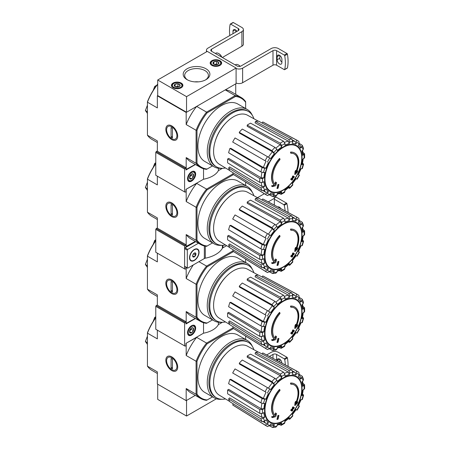 <?xml version="1.0" encoding="UTF-8"?>
<svg xmlns="http://www.w3.org/2000/svg" width="450" height="450" viewBox="0 0 450 450"><rect width="100%" height="100%" fill="white"/><g stroke="black" fill="none" stroke-linecap="round" stroke-linejoin="round"><path stroke-width="0.67" d="M157.348 373.483L151.987 370.389A40.455 23.355 -60 0 1 147.437 366.165L157.348 371.886L157.348 383.991L186.182 400.635L195.278 395.381L186.542 400.427L186.542 416.031L157.708 399.386L157.708 384.199M294.857 384.092L294.587 383.934A19.114 11.036 -60 0 0 290.526 383.057L290.796 383.209A19.114 11.036 -60 0 1 294.857 384.092A19.114 11.036 -60 0 1 296.083 403.819A68.901 43.093 175.5 0 0 297.81 401.979L297.534 401.827A68.901 43.093 175.5 0 1 296.46 402.998M290.796 383.209A69.649 40.213 60 0 1 290.993 384.244L290.723 384.086A69.649 40.213 60 0 0 290.526 383.057M294.407 385.009A18.096 10.446 -60 0 1 295.802 402.806M290.993 384.244A18.096 10.446 -60 0 1 294.542 385.088A18.096 10.446 -60 0 1 295.729 403.718A68.771 36.096 -124.2 0 0 295.881 401.501L295.605 401.349A68.265 55.564 112.2 0 1 294.992 402.637A68.962 36.197 55.8 0 1 294.75 405.349L295.02 405.506A68.704 42.969 -4.5 0 0 297.18 403.296A66.758 54.337 -67.8 0 0 297.81 401.979M295.881 401.501A68.265 55.564 112.2 0 1 295.262 402.789L294.992 402.637M295.262 402.789A68.962 36.197 55.8 0 1 295.02 405.506M275.799 413.094A68.771 43.014 64.5 0 1 275.265 415.53A18.096 10.446 -60 0 1 280.001 390.589A69.649 40.213 -120 0 0 279.804 389.559L279.534 389.402A19.114 11.036 -60 0 0 274.247 416.115A68.901 36.157 -175.8 0 1 271.457 416.886A66.758 4.275 32.6 0 1 272.166 417.426L272.436 417.583A68.704 36.056 4.2 0 0 275.782 416.61A68.962 43.138 -115.5 0 0 276.491 413.629A68.265 4.376 -147.4 0 0 275.799 413.094L275.529 412.942A68.771 43.014 64.5 0 1 275.017 415.282M274.247 416.115L274.517 416.272A19.114 11.036 -60 0 1 279.804 389.559M274.517 416.272A68.901 36.157 -175.8 0 1 271.727 417.037L271.457 416.886M271.727 417.037A66.758 4.275 32.6 0 1 272.436 417.583M278.899 415.463A68.889 39.774 180 0 1 278.072 415.817L277.802 415.665A69.238 39.977 60 0 1 276.975 419.349L277.245 419.507A67.736 39.105 0 0 0 278.077 419.152A69.39 40.061 -120 0 0 278.899 415.463L278.629 415.311A68.889 39.774 180 0 1 277.802 415.665M278.072 415.817A69.238 39.977 60 0 1 277.245 419.507M291.954 411.142A67.736 39.105 0 0 0 292.562 410.659A69.238 39.977 -120 0 0 292.928 409.207A68.242 39.403 0 0 0 294.114 408.229A68.889 39.774 -120 0 0 294.283 407.492A68.473 39.532 180 0 1 293.091 408.471A69.238 39.977 -120 0 0 293.389 406.974L293.119 406.817A68.889 39.774 180 0 1 292.506 407.301A69.39 40.061 60 0 1 292.213 408.791A68.473 39.532 180 0 1 290.959 409.731A69.649 40.213 60 0 1 290.796 410.473L291.066 410.625A68.242 39.403 0 0 0 292.32 409.686A69.39 40.061 60 0 1 291.954 411.142L291.684 410.985A69.39 40.061 60 0 0 291.943 409.973M293.389 406.974A68.889 39.774 180 0 1 292.776 407.452L292.506 407.301M292.776 407.452A69.39 40.061 60 0 1 292.483 408.949L292.213 408.791M292.483 408.949A68.473 39.532 180 0 1 291.229 409.888L290.959 409.731M291.229 409.888A69.649 40.213 60 0 1 291.066 410.625M294.283 407.492L294.013 407.334A68.473 39.532 180 0 1 293.186 408.021M298.733 405.675L298.209 405.371A27.551 15.908 -60 0 0 300.6 399.859L302.321 399.51L303.604 395.196L301.877 395.567L302.361 395.319L303.277 389.464M301.877 395.567A27.551 15.908 -60 0 0 302.715 390.206L304.622 388.688L304.622 384.756L303.03 383.451M304.622 384.756L302.715 386.359L303.277 385.526L302.546 381.262M302.715 386.359A27.551 15.908 -60 0 0 301.877 381.966L303.114 380.655L303.548 379.181L302.181 376.161L299.312 374.428M302.181 376.161L301.843 377.837L300.6 379.147L300.932 377.466L299.019 374.991M300.6 379.147A27.551 15.908 -60 0 0 298.209 376.397L299.16 374.749L298.901 372.403L297.304 371.368A31.359 18.101 -60 0 0 296.37 370.929L296.803 373.387L295.853 375.036L295.436 372.583L292.742 371.104M295.853 375.036A27.551 15.908 -60 0 0 292.269 374.338L292.787 372.611L291.921 370.063L258.559 352.114A30.133 17.398 -60 0 0 255.476 352.418L255.071 353.773L288.338 372.105L289.192 374.647L289.704 372.915L288.838 370.367A31.359 18.101 -60 0 1 291.921 370.063M289.192 374.647A27.551 15.908 -60 0 0 284.968 376.116L284.968 374.563L283.584 372.195L250.554 354.127A30.133 17.398 -60 0 0 247.219 356.051L247.219 357.272L280.26 375.677L281.638 378.039L281.638 376.487L280.249 374.119A31.359 18.101 -60 0 1 283.584 372.195M281.638 378.039A27.551 15.908 -60 0 0 277.414 381.442L276.902 380.306L274.995 378.36L242.297 360.022A30.133 17.398 -60 0 0 239.22 363.274L239.619 364.168L272.441 382.753L274.337 384.694L273.819 383.558L271.918 381.611A31.359 18.101 -60 0 1 274.995 378.36M274.337 384.694A27.551 15.908 -60 0 0 270.759 389.526L235.046 368.904A30.133 17.398 -60 0 0 232.689 372.988L265.106 391.702A31.359 18.101 -60 0 1 267.463 387.619M265.106 391.702L266.068 392.259A29.464 17.01 -60 0 0 263.379 398.447L266.006 399.116L264.769 399.24L262.131 398.565L229.899 379.418A30.133 17.398 -60 0 0 228.623 383.709L260.854 402.857A31.359 18.101 -60 0 1 262.131 398.565M260.854 402.857L263.492 403.532L264.735 403.414A27.551 15.908 -60 0 0 263.891 408.769L262.547 409.545L259.808 409.528L227.644 389.959A30.133 17.398 -60 0 0 227.644 393.806L259.808 413.376A31.359 18.101 -60 0 1 259.808 409.528M259.808 413.376L262.547 413.398L263.891 412.622A27.551 15.908 -60 0 0 264.735 417.009L263.492 418.32L260.854 418.843L228.623 398.925A30.133 17.398 -60 0 0 229.899 401.743L262.131 421.661A31.359 18.101 -60 0 1 260.854 418.843M262.131 421.661L264.769 421.138L266.006 419.827A27.551 15.908 -60 0 0 268.403 422.584L267.452 424.226L265.106 425.087L232.689 404.955A30.133 17.398 -60 0 0 233.544 405.551L265.95 425.672A31.359 18.101 -60 0 1 265.106 425.087M267.643 426.544L265.95 425.672A31.359 18.101 -60 0 0 267.463 426.448L269.809 425.588L270.759 423.945A27.551 15.908 -60 0 0 274.337 424.637L273.819 426.369L272.543 427.5L275.839 427.174L276.902 426.066L277.414 424.333A27.551 15.908 -60 0 0 281.638 422.865L281.199 425.317L279.281 424.592M281.199 425.317L284.608 423.349L284.968 420.941A27.551 15.908 -60 0 0 289.192 417.532L289.704 418.669C289.941 419.332 289.654 419.445 288.838 419.017M292.787 415.418A29.447 16.999 -60 0 1 289.704 418.669L289.738 419.214L292.826 415.952L292.269 414.281A27.551 15.908 -60 0 0 295.853 409.455L296.37 409.759M263.891 408.769L261.163 408.757L228.701 389.351L227.644 389.959M263.379 398.447L230.873 379.322L229.899 379.418M239.22 363.274L271.918 381.611M247.219 356.051L280.249 374.119M255.476 352.418L288.838 370.367M297.304 371.368L263.672 353.368A30.133 17.398 -60 0 0 262.727 352.924L262.097 354.015M262.727 352.924L296.37 370.929M301.843 399.735A29.447 16.999 -60 0 0 303.114 395.443C303.806 395.319 303.761 395.01 302.979 394.521M295.853 409.455L295.436 409.213M289.192 417.532L289.221 418.078L284.608 421.796M281.638 422.865L281.199 423.765L277.138 425.267M272.543 427.5L269.601 425.886M274.337 424.637L273.049 425.767L269.944 425.351M233.319 403.858L232.689 404.955M268.403 422.584L266.068 423.45A29.464 17.01 -60 0 1 264.206 421.571M263.441 421.858L266.068 423.45M264.735 417.009L262.102 417.538L229.596 397.896L228.623 398.925M212.518 396.872L206.572 400.303A40.455 23.355 -60 0 1 200.638 398.475A40.455 23.355 -60 0 1 196.093 394.256L196.093 361.238A40.455 23.355 -60 0 1 206.572 343.086L196.661 337.365L186.002 343.311M207.141 399.977A39.819 22.989 -60 0 1 196.993 394.116L196.993 361.378A39.819 22.989 -60 0 1 207.141 343.794L206.572 343.086L232.718 327.988M147.437 366.165L147.437 332.769A39.819 22.989 -60 0 1 155.773 317.565M171.765 370.547A8.381 4.837 -120 0 0 177.694 367.121A8.381 4.837 -120 0 0 171.765 356.856A8.381 4.837 -120 0 0 165.836 360.281A8.381 4.837 -120 0 0 171.765 370.547M196.993 361.378L196.093 361.238L186.182 355.517L186.182 343.412M155.773 317.818A40.455 23.355 -60 0 0 147.437 333.146L157.348 338.867L157.348 330.148M186.182 400.635L186.182 388.536A40.455 23.355 120 0 0 190.727 392.754L200.638 398.475M196.993 394.116L196.093 394.256L186.182 388.536M207.141 343.794L233.533 328.556M221.76 399.262A33.126 19.125 -60 0 1 214.104 397.789L204.756 392.389A33.126 19.125 -60 0 1 204.756 354.139A33.126 19.125 -60 0 1 237.881 335.014L247.236 340.408A33.126 19.125 -60 0 1 252.332 346.303M245.644 339.491L245.644 336.077M196.661 337.365A40.455 23.355 120 0 0 186.182 355.517M155.582 317.835L154.744 317.351L153.157 321.435M155.773 316.755L154.744 317.351M147.437 342.669L145.378 341.483L147.437 344.413M147.437 336.178L145.378 341.483M225.489 398.931A31.956 18.45 -60 0 1 216.422 397.772A31.956 18.45 -60 0 1 216.422 360.872A31.956 18.45 -60 0 1 248.377 342.422A31.956 18.45 -60 0 1 253.912 349.701M216.422 397.772L215.522 397.254A31.956 18.45 -60 0 1 215.522 360.354A31.956 18.45 -60 0 1 247.477 341.904L248.377 342.422M214.104 397.789A33.126 19.125 -60 0 1 214.104 359.539A33.126 19.125 -60 0 1 247.236 340.408M229.77 401.524L219.263 395.156A28.271 16.324 -60 0 1 213.643 384.126A28.271 16.324 -60 0 1 225.073 354.786A28.271 16.324 -60 0 1 247.528 346.196L258.3 352.108M216.399 398.79L186.542 416.031M266.648 354.96L271.187 352.333A5.096 2.942 180 0 1 278.392 352.333L286.976 357.289A0.636 0.366 -120 0 1 287.415 357.952A38.227 22.067 -120 0 1 288.056 366.418M279.827 362.014L279.832 362.014A3.375 1.952 -120 0 0 279.832 362.019L279.832 359.28M281.908 363.127A3.375 1.952 60 0 0 280.401 359.775A3.375 1.952 60 0 0 277.83 358.903A3.375 1.952 60 0 0 277.132 360.45L277.132 360.574M272.987 358.352L272.987 354.414A2.548 1.474 180 0 1 276.593 354.414L284.271 358.853A0.636 0.366 60 0 1 284.709 359.511A38.227 22.067 60 0 1 285.334 364.961M272.987 354.414L269.449 356.456M176.917 366.677A7.29 4.208 60 0 1 171.765 369.652A7.29 4.208 60 0 1 166.607 360.726A7.29 4.208 60 0 1 171.765 357.75A7.29 4.208 60 0 1 176.917 366.677M172.44 368.927L171.09 368.151L171.09 358.476L172.44 359.252L172.44 368.927M172.44 367.369L171.09 368.151M185.957 323.516L195.278 318.392M294.857 307.103L294.587 306.945A19.114 11.036 -60 0 0 290.526 306.067L290.796 306.225A19.114 11.036 -60 0 1 294.857 307.103A19.114 11.036 -60 0 1 296.083 326.835A68.901 43.093 175.5 0 0 297.81 324.996L297.534 324.838A68.901 43.093 175.5 0 1 296.46 326.008M290.796 306.225A69.649 40.213 60 0 1 290.993 307.254L290.723 307.103A69.649 40.213 60 0 0 290.526 306.067M294.407 308.025A18.096 10.446 -60 0 1 295.802 325.822M290.993 307.254A18.096 10.446 -60 0 1 294.542 308.098A18.096 10.446 -60 0 1 295.729 326.734A68.771 36.096 -124.2 0 0 295.881 324.517L295.605 324.36A68.265 55.564 112.2 0 1 294.992 325.648A68.962 36.197 55.8 0 1 294.75 328.359L295.02 328.517A68.704 42.969 -4.5 0 0 297.18 326.306A66.758 54.337 -67.8 0 0 297.81 324.996M295.881 324.517A68.265 55.564 112.2 0 1 295.262 325.806L294.992 325.648M295.262 325.806A68.962 36.197 55.8 0 1 295.02 328.517M275.799 336.111A68.771 43.014 64.5 0 1 275.265 338.546A18.096 10.446 -60 0 1 280.001 313.599A69.649 40.213 -120 0 0 279.804 312.57L279.534 312.412A19.114 11.036 -60 0 0 274.247 339.131A68.901 36.157 -175.8 0 1 271.457 339.896A66.758 4.275 32.6 0 1 272.166 340.442L272.436 340.594A68.704 36.056 4.2 0 0 275.782 339.626A68.962 43.138 -115.5 0 0 276.491 336.639A68.265 4.376 -147.4 0 0 275.799 336.111L275.529 335.953A68.771 43.014 64.5 0 1 275.017 338.293M274.247 339.131L274.517 339.289A19.114 11.036 -60 0 1 279.804 312.57M274.517 339.289A68.901 36.157 -175.8 0 1 271.727 340.054L271.457 339.896M271.727 340.054A66.758 4.275 32.6 0 1 272.436 340.594M278.899 338.479A68.889 39.774 180 0 1 278.072 338.833L277.802 338.676A69.238 39.977 60 0 1 276.975 342.36L277.245 342.517A67.736 39.105 0 0 0 278.077 342.169A69.39 40.061 -120 0 0 278.899 338.479L278.629 338.321A68.889 39.774 180 0 1 277.802 338.676M278.072 338.833A69.238 39.977 60 0 1 277.245 342.517M291.954 334.153A67.736 39.105 0 0 0 292.562 333.675A69.238 39.977 -120 0 0 292.928 332.218A68.242 39.403 0 0 0 294.114 331.239A68.889 39.774 -120 0 0 294.283 330.502A68.473 39.532 180 0 1 293.091 331.481A69.238 39.977 -120 0 0 293.389 329.991L293.119 329.833A68.889 39.774 180 0 1 292.506 330.311A69.39 40.061 60 0 1 292.213 331.808A68.473 39.532 180 0 1 290.959 332.747A69.649 40.213 60 0 1 290.796 333.484L291.066 333.641A68.242 39.403 0 0 0 292.32 332.702A69.39 40.061 60 0 1 291.954 334.153L291.684 334.001A69.39 40.061 60 0 0 291.943 332.989M293.389 329.991A68.889 39.774 180 0 1 292.776 330.469L292.506 330.311M292.776 330.469A69.39 40.061 60 0 1 292.483 331.965L292.213 331.808M292.483 331.965A68.473 39.532 180 0 1 291.229 332.904L290.959 332.747M291.229 332.904A69.649 40.213 60 0 1 291.066 333.641M294.283 330.502L294.013 330.351A68.473 39.532 180 0 1 293.186 331.031M298.733 328.686L298.209 328.387A27.551 15.908 -60 0 0 300.6 322.875L302.321 322.521L303.604 318.212L301.877 318.577L302.361 318.336L303.277 312.48M301.877 318.577A27.551 15.908 -60 0 0 302.715 313.223L304.622 311.704L304.622 307.766L303.03 306.467M304.622 307.766L302.715 309.369L303.277 308.543L302.546 304.273M302.715 309.369A27.551 15.908 -60 0 0 301.877 304.982L303.114 303.671L303.548 302.197L302.181 299.177L299.312 297.439M302.181 299.177L301.843 300.853L300.6 302.164L300.932 300.482L299.019 298.001M300.6 302.164A27.551 15.908 -60 0 0 298.209 299.407L299.16 297.765L298.901 295.414L297.304 294.384A31.359 18.101 -60 0 0 296.37 293.94L296.803 296.404L295.853 298.052L295.436 295.594L292.742 294.114M295.853 298.052A27.551 15.908 -60 0 0 292.269 297.354L292.787 295.622L291.921 293.079L258.559 275.124A30.133 17.398 -60 0 0 255.476 275.428L255.071 276.789L288.338 295.121L289.192 297.658L289.704 295.926L288.838 293.383A31.359 18.101 -60 0 1 291.921 293.079M289.192 297.658A27.551 15.908 -60 0 0 284.968 299.126L284.968 297.574L283.584 295.211L250.554 277.144A30.133 17.398 -60 0 0 247.219 279.067L247.219 280.282L280.26 298.693L281.638 301.05L281.638 299.498L280.249 297.135A31.359 18.101 -60 0 1 283.584 295.211M281.638 301.05A27.551 15.908 -60 0 0 277.414 304.459L276.902 303.322L274.995 301.376L242.297 283.039A30.133 17.398 -60 0 0 239.22 286.29L239.619 287.179L272.441 305.769L274.337 307.71L273.819 306.574L271.918 304.627A31.359 18.101 -60 0 1 274.995 301.376M274.337 307.71A27.551 15.908 -60 0 0 270.759 312.536L235.046 291.921A30.133 17.398 -60 0 0 232.689 295.999L265.106 314.719A31.359 18.101 -60 0 1 267.463 310.635M265.106 314.719L266.068 315.27A29.464 17.01 -60 0 0 263.379 321.463L266.006 322.132L264.769 322.256L262.131 321.581L229.899 302.428A30.133 17.398 -60 0 0 228.623 306.72L260.854 325.873A31.359 18.101 -60 0 1 262.131 321.581M260.854 325.873L263.492 326.548L264.735 326.424A27.551 15.908 -60 0 0 263.891 331.785L262.547 332.561L259.808 332.544L227.644 312.969A30.133 17.398 -60 0 0 227.644 316.822L259.808 336.392A31.359 18.101 -60 0 1 259.808 332.544M259.808 336.392L262.547 336.409L263.891 335.632A27.551 15.908 -60 0 0 264.735 340.026L263.492 341.336L260.854 341.854L228.623 321.941A30.133 17.398 -60 0 0 229.899 324.759L262.131 344.678A31.359 18.101 -60 0 1 260.854 341.854M262.131 344.678L264.769 344.154L266.006 342.844A27.551 15.908 -60 0 0 268.403 345.594L267.452 347.243L265.106 348.103L232.689 327.966A30.133 17.398 -60 0 0 233.544 328.562L265.95 348.688A31.359 18.101 -60 0 1 265.106 348.103M267.643 349.554L265.95 348.688A31.359 18.101 -60 0 0 267.463 349.459L269.809 348.604L270.759 346.956A27.551 15.908 -60 0 0 274.337 347.653L273.819 349.38L272.543 350.511L275.839 350.19L276.902 349.076L277.414 347.344A27.551 15.908 -60 0 0 281.638 345.881L281.199 348.328L279.281 347.603M281.199 348.328L284.608 346.365L284.968 343.952A27.551 15.908 -60 0 0 289.192 340.549L289.704 341.685C289.941 342.343 289.654 342.461 288.838 342.028M292.787 338.434A29.447 16.999 -60 0 1 289.704 341.685L289.738 342.225L292.826 338.963L292.269 337.298A27.551 15.908 -60 0 0 295.853 332.471L296.37 332.769M263.891 331.785L261.163 331.774L228.701 312.362L227.644 312.969M263.379 321.463L230.873 302.332L229.899 302.428M239.22 286.29L271.918 304.627M247.219 279.067L280.249 297.135M255.476 275.428L288.838 293.383M297.304 294.384L263.672 276.379A30.133 17.398 -60 0 0 262.727 275.934L262.097 277.031M262.727 275.934L296.37 293.94M301.843 322.751A29.447 16.999 -60 0 0 303.114 318.459C303.806 318.33 303.761 318.026 302.979 317.531M295.853 332.471L295.436 332.229M289.192 340.549L289.221 341.089L284.608 344.812M281.638 345.881L281.199 346.781L277.138 348.277M272.543 350.511L269.601 348.896M274.337 347.653L273.049 348.784L269.944 348.362M233.319 326.874L232.689 327.966M268.403 345.594L266.068 346.461A29.464 17.01 -60 0 1 264.206 344.588M263.441 344.869L266.068 346.461M264.735 340.026L262.102 340.554L229.596 320.912L228.623 321.941M212.518 319.888L206.572 323.319A40.455 23.355 -60 0 1 200.638 321.491A40.455 23.355 -60 0 1 196.093 317.267L196.093 284.248A40.455 23.355 -60 0 1 206.572 266.102L198.911 261.681M207.141 322.988A39.819 22.989 -60 0 1 196.993 317.126L196.993 284.389A39.819 22.989 -60 0 1 207.141 266.811L206.572 266.102L232.718 251.004M157.348 296.494L151.987 293.4A40.455 23.355 -60 0 1 147.437 289.181L147.437 255.78A39.819 22.989 -60 0 1 155.773 240.581M171.765 293.558A8.381 4.837 -120 0 0 177.694 290.137A8.381 4.837 -120 0 0 171.765 279.872A8.381 4.837 -120 0 0 165.836 283.292A8.381 4.837 -120 0 0 171.765 293.558M196.993 284.389L196.093 284.248L186.182 278.528L186.182 267.424M155.773 240.829A40.455 23.355 -60 0 0 147.437 256.162L157.348 261.883L157.348 253.164M147.437 289.181L157.348 294.902L157.348 305.179M186.182 323.646L186.182 311.546A40.455 23.355 120 0 0 190.727 315.771L200.638 321.491M196.993 317.126L196.093 317.267L186.182 311.546M207.141 266.811L233.533 251.572M221.76 322.273A33.126 19.125 -60 0 1 214.104 320.805L204.756 315.405A33.126 19.125 -60 0 1 204.756 277.149A33.126 19.125 -60 0 1 237.881 258.024L247.236 263.424A33.126 19.125 -60 0 1 252.332 269.319M245.644 262.507L245.644 259.088M193.32 264.904A40.455 23.355 120 0 0 186.182 278.528M155.582 240.846L154.744 240.362L153.157 244.446M155.773 239.771L154.744 240.362M147.437 265.686L145.378 264.493L147.437 267.424M147.437 259.189L145.378 264.493M225.489 321.947A31.956 18.45 -60 0 1 216.422 320.788A31.956 18.45 -60 0 1 216.422 283.888A31.956 18.45 -60 0 1 248.377 265.438A31.956 18.45 -60 0 1 253.912 272.717M216.422 320.788L215.522 320.265A31.956 18.45 -60 0 1 215.522 283.371A31.956 18.45 -60 0 1 247.477 264.921L248.377 265.438M214.104 320.805A33.126 19.125 -60 0 1 214.104 282.549A33.126 19.125 -60 0 1 247.236 263.424M229.77 324.54L219.263 318.167A28.271 16.324 -60 0 1 213.643 307.142A28.271 16.324 -60 0 1 225.073 277.802A28.271 16.324 -60 0 1 247.528 269.207L258.3 275.124M176.917 289.693A7.29 4.208 60 0 1 171.765 292.669A7.29 4.208 60 0 1 166.607 283.736A7.29 4.208 60 0 1 171.765 280.761A7.29 4.208 60 0 1 176.917 289.693M172.44 291.943L171.09 291.161L171.09 281.486L172.44 282.268L172.44 291.943M172.44 290.385L171.09 291.161M185.957 246.532L195.278 241.408M294.857 230.119L294.587 229.961A19.114 11.036 -60 0 0 290.526 229.084L290.796 229.241A19.114 11.036 -60 0 1 294.857 230.119A19.114 11.036 -60 0 1 296.083 249.851A68.901 43.093 175.5 0 0 297.81 248.012L297.534 247.854A68.901 43.093 175.5 0 1 296.46 249.024M290.796 229.241A69.649 40.213 60 0 1 290.993 230.271L290.723 230.113A69.649 40.213 60 0 0 290.526 229.084M294.407 231.036A18.096 10.446 -60 0 1 295.802 248.833M290.993 230.271A18.096 10.446 -60 0 1 294.542 231.114A18.096 10.446 -60 0 1 295.729 249.744A68.771 36.096 -124.2 0 0 295.881 247.528L295.605 247.376A68.265 55.564 112.2 0 1 294.992 248.664A68.962 36.197 55.8 0 1 294.75 251.376L295.02 251.533A68.704 42.969 -4.5 0 0 297.18 249.322A66.758 54.337 -67.8 0 0 297.81 248.012M295.881 247.528A68.265 55.564 112.2 0 1 295.262 248.822L294.992 248.664M295.262 248.822A68.962 36.197 55.8 0 1 295.02 251.533M275.799 259.121A68.771 43.014 64.5 0 1 275.265 261.562A18.096 10.446 -60 0 1 280.001 236.616A69.649 40.213 -120 0 0 279.804 235.586L279.534 235.429A19.114 11.036 -60 0 0 274.247 262.142A68.901 36.157 -175.8 0 1 271.457 262.912A66.758 4.275 32.6 0 1 272.166 263.452L272.436 263.61A68.704 36.056 4.2 0 0 275.782 262.642A68.962 43.138 -115.5 0 0 276.491 259.656A68.265 4.376 -147.4 0 0 275.799 259.121L275.529 258.969A68.771 43.014 64.5 0 1 275.017 261.309M274.247 262.142L274.517 262.299A19.114 11.036 -60 0 1 279.804 235.586M274.517 262.299A68.901 36.157 -175.8 0 1 271.727 263.07L271.457 262.912M271.727 263.07A66.758 4.275 32.6 0 1 272.436 263.61M278.899 261.495A68.889 39.774 180 0 1 278.072 261.844L277.802 261.692A69.238 39.977 60 0 1 276.975 265.376L277.245 265.534A67.736 39.105 0 0 0 278.077 265.179A69.39 40.061 -120 0 0 278.899 261.495L278.629 261.338A68.889 39.774 180 0 1 277.802 261.692M278.072 261.844A69.238 39.977 60 0 1 277.245 265.534M291.954 257.169A67.736 39.105 0 0 0 292.562 256.691A69.238 39.977 -120 0 0 292.928 255.234A68.242 39.403 0 0 0 294.114 254.256A68.889 39.774 -120 0 0 294.283 253.519A68.473 39.532 180 0 1 293.091 254.498A69.238 39.977 -120 0 0 293.389 253.001L293.119 252.849A68.889 39.774 180 0 1 292.506 253.328A69.39 40.061 60 0 1 292.213 254.818A68.473 39.532 180 0 1 290.959 255.763A69.649 40.213 60 0 1 290.796 256.5L291.066 256.657A68.242 39.403 0 0 0 292.32 255.713A69.39 40.061 60 0 1 291.954 257.169L291.684 257.012A69.39 40.061 60 0 0 291.943 255.999M293.389 253.001A68.889 39.774 180 0 1 292.776 253.485L292.506 253.328M292.776 253.485A69.39 40.061 60 0 1 292.483 254.976L292.213 254.818M292.483 254.976A68.473 39.532 180 0 1 291.229 255.915L290.959 255.763M291.229 255.915A69.649 40.213 60 0 1 291.066 256.657M294.283 253.519L294.013 253.361A68.473 39.532 180 0 1 293.186 254.047M298.733 251.702L298.209 251.398A27.551 15.908 -60 0 0 300.6 245.886L302.321 245.537L303.604 241.222L301.877 241.594L302.361 241.346L303.277 235.496M301.877 241.594A27.551 15.908 -60 0 0 302.715 236.233L304.622 234.714L304.622 230.782L303.03 229.483M304.622 230.782L302.715 232.386L303.277 231.553L302.546 227.289M302.715 232.386A27.551 15.908 -60 0 0 301.877 227.998L303.114 226.688L303.548 225.208L302.181 222.188L299.312 220.455M302.181 222.193L301.843 223.864L300.6 225.174L300.932 223.493L299.019 221.018M300.6 225.174A27.551 15.908 -60 0 0 298.209 222.424L299.16 220.776L298.901 218.43L297.304 217.395A31.359 18.101 -60 0 0 296.37 216.956L296.803 219.414L295.853 221.062L295.436 218.61L292.742 217.131M295.853 221.062A27.551 15.908 -60 0 0 292.269 220.371L292.787 218.638L291.921 216.09L258.559 198.141A30.133 17.398 -60 0 0 255.476 198.444L255.071 199.8L288.338 218.132L289.192 220.674L289.704 218.942L288.838 216.399A31.359 18.101 -60 0 1 291.921 216.09M289.192 220.674A27.551 15.908 -60 0 0 284.968 222.143L284.968 220.59L283.584 218.222L250.554 200.154A30.133 17.398 -60 0 0 247.219 202.078L247.219 203.299L280.26 221.704L281.638 224.066L281.638 222.514L280.249 220.146A31.359 18.101 -60 0 1 283.584 218.222M281.638 224.066A27.551 15.908 -60 0 0 277.414 227.469L276.902 226.333L274.995 224.387L242.297 206.055A30.133 17.398 -60 0 0 239.22 209.306L239.619 210.195L272.441 228.78L274.337 230.721L273.819 229.584L271.918 227.638A31.359 18.101 -60 0 1 274.995 224.387M274.337 230.721A27.551 15.908 -60 0 0 270.759 235.553L235.046 214.931A30.133 17.398 -60 0 0 232.689 219.015L265.106 237.729A31.359 18.101 -60 0 1 267.463 233.646M265.106 237.729L266.068 238.286A29.464 17.01 -60 0 0 263.379 244.479L266.006 245.149L264.769 245.267L262.131 244.592L229.899 225.444A30.133 17.398 -60 0 0 228.623 229.736L260.854 248.884A31.359 18.101 -60 0 1 262.131 244.592M260.854 248.884L263.492 249.564L264.735 249.441A27.551 15.908 -60 0 0 263.891 254.801L262.547 255.572L259.808 255.555L227.644 235.986A30.133 17.398 -60 0 0 227.644 239.833L259.808 259.408A31.359 18.101 -60 0 1 259.808 255.555M259.808 259.408L262.547 259.425L263.891 258.649A27.551 15.908 -60 0 0 264.735 263.036L263.492 264.347L260.854 264.87L228.623 244.952A30.133 17.398 -60 0 0 229.899 247.776L262.131 267.688A31.359 18.101 -60 0 1 260.854 264.87M262.131 267.688L264.769 267.171L266.006 265.86A27.551 15.908 -60 0 0 268.403 268.611L267.452 270.253L265.106 271.114L232.689 250.982A30.133 17.398 -60 0 0 233.544 251.578L265.95 271.699A31.359 18.101 -60 0 1 265.106 271.114M267.643 272.571L265.95 271.699A31.359 18.101 -60 0 0 267.463 272.475L269.809 271.614L270.759 269.972A27.551 15.908 -60 0 0 274.337 270.664L273.819 272.396L272.543 273.527L275.839 273.201L276.902 272.093L277.414 270.36A27.551 15.908 -60 0 0 281.638 268.892L281.199 271.344L279.281 270.619M281.199 271.344L284.608 269.376L284.968 266.968A27.551 15.908 -60 0 0 289.192 263.559L289.704 264.696C289.941 265.359 289.654 265.472 288.838 265.044M292.787 261.444A29.447 16.999 -60 0 1 289.704 264.696L289.738 265.241L292.826 261.979L292.269 260.308A27.551 15.908 -60 0 0 295.853 255.482L296.37 255.786M263.891 254.801L261.163 254.79L228.701 235.378L227.644 235.986M263.379 244.479L230.873 225.349L229.899 225.444M239.22 209.306L271.918 227.638M247.219 202.078L280.249 220.146M255.476 198.444L288.838 216.399M297.304 217.395L263.672 199.395A30.133 17.398 -60 0 0 262.727 198.951L262.097 200.042M262.727 198.951L296.37 216.956M301.843 245.762A29.447 16.999 -60 0 0 303.114 241.47C303.806 241.346 303.761 241.037 302.979 240.547M295.853 255.482L295.436 255.24M289.192 263.559L289.221 264.105L284.608 267.823M281.638 268.892L281.199 269.792L277.138 271.294M272.543 273.527L269.601 271.912M274.337 270.664L273.049 271.794L269.944 271.378M233.319 249.885L232.689 250.982M268.403 268.611L266.068 269.477A29.464 17.01 -60 0 1 264.206 267.598M263.441 267.885L266.068 269.477M264.735 263.036L262.102 263.565L229.596 243.922L228.623 244.952M212.518 242.899L206.572 246.336A40.455 23.355 -60 0 1 200.638 244.502A40.455 23.355 -60 0 1 196.093 240.283L196.093 207.264A40.455 23.355 -60 0 1 206.572 189.112L196.661 183.392L186.002 189.338M207.141 246.004A39.819 22.989 -60 0 1 196.993 240.143L196.993 207.405A39.819 22.989 -60 0 1 207.141 189.821L206.572 189.112L232.718 174.021M157.348 219.51L151.987 216.416A40.455 23.355 -60 0 1 147.437 212.192L147.437 178.796A39.819 22.989 -60 0 1 155.773 163.597M171.765 216.574A8.381 4.837 -120 0 0 177.694 213.154A8.381 4.837 -120 0 0 171.765 202.882A8.381 4.837 -120 0 0 165.836 206.308A8.381 4.837 -120 0 0 171.765 216.574M196.993 207.405L196.093 207.264L186.182 201.544L186.182 189.444M155.773 163.845A40.455 23.355 -60 0 0 147.437 179.173L157.348 184.899L157.348 176.175M147.437 212.192L157.348 217.912L157.348 228.195M186.182 246.662L186.182 234.562A40.455 23.355 120 0 0 190.727 238.781L200.638 244.502M196.993 240.143L196.093 240.283L186.182 234.562M207.141 189.821L233.533 174.583M221.76 245.289A33.126 19.125 -60 0 1 214.104 243.816L204.756 238.421A33.126 19.125 -60 0 1 204.756 200.166A33.126 19.125 -60 0 1 237.881 181.041L247.236 186.441A33.126 19.125 -60 0 1 252.332 192.336M245.644 185.518L245.644 182.104M196.661 183.392A40.455 23.355 120 0 0 186.182 201.544M155.582 163.862L154.744 163.378L153.157 167.462M155.773 162.782L154.744 163.378M147.437 188.696L145.378 187.509L147.437 190.44M147.437 182.205L145.378 187.509M225.489 244.958A31.956 18.45 -60 0 1 216.422 243.804A31.956 18.45 -60 0 1 216.422 206.904A31.956 18.45 -60 0 1 248.377 188.454A31.956 18.45 -60 0 1 253.912 195.727M216.422 243.804L215.522 243.281A31.956 18.45 -60 0 1 215.522 206.381A31.956 18.45 -60 0 1 247.477 187.931L248.377 188.454M214.104 243.816A33.126 19.125 -60 0 1 214.104 205.566A33.126 19.125 -60 0 1 247.236 186.441M229.77 247.556L219.263 241.183A28.271 16.324 -60 0 1 213.643 230.153A28.271 16.324 -60 0 1 225.073 200.812A28.271 16.324 -60 0 1 247.528 192.223L258.3 198.141M176.917 212.704A7.29 4.208 60 0 1 171.765 215.685A7.29 4.208 60 0 1 166.607 206.752A7.29 4.208 60 0 1 171.765 203.777A7.29 4.208 60 0 1 176.917 212.704M172.44 214.959L171.09 214.178L171.09 204.502L172.44 205.279L172.44 214.959M172.44 213.396L171.09 214.178M185.957 169.543L195.278 164.424M294.857 153.129L294.587 152.977A19.114 11.036 -60 0 0 290.526 152.094L290.796 152.252A19.114 11.036 -60 0 1 294.857 153.129A19.114 11.036 -60 0 1 296.083 172.862A68.901 43.093 175.5 0 0 297.81 171.023L297.534 170.865A68.901 43.093 175.5 0 1 296.46 172.035M290.796 152.252A69.649 40.213 60 0 1 290.993 153.281L290.723 153.129A69.649 40.213 60 0 0 290.526 152.094M294.407 154.052A18.096 10.446 -60 0 1 295.802 171.849M290.993 153.281A18.096 10.446 -60 0 1 294.542 154.131A18.096 10.446 -60 0 1 295.729 172.761A68.771 36.096 -124.2 0 0 295.881 170.544L295.605 170.387A68.265 55.564 112.2 0 1 294.992 171.675A68.962 36.197 55.8 0 1 294.75 174.392L295.02 174.544A68.704 42.969 -4.5 0 0 297.18 172.333A66.758 54.337 -67.8 0 0 297.81 171.023M295.881 170.544A68.265 55.564 112.2 0 1 295.262 171.833L294.992 171.675M295.262 171.833A68.962 36.197 55.8 0 1 295.02 174.544M275.799 182.138A68.771 43.014 64.5 0 1 275.265 184.573A18.096 10.446 -60 0 1 280.001 159.632A69.649 40.213 -120 0 0 279.804 158.597L279.534 158.445A19.114 11.036 -60 0 0 274.247 185.158A68.901 36.157 -175.8 0 1 271.457 185.923A66.758 4.275 32.6 0 1 272.166 186.469L272.436 186.621A68.704 36.056 4.2 0 0 275.782 185.653A68.962 43.138 -115.5 0 0 276.491 182.666A68.265 4.376 -147.4 0 0 275.799 182.138L275.529 181.98A68.771 43.014 64.5 0 1 275.017 184.326M274.247 185.158L274.517 185.316A19.114 11.036 -60 0 1 279.804 158.597M274.517 185.316A68.901 36.157 -175.8 0 1 271.727 186.081L271.457 185.923M271.727 186.081A66.758 4.275 32.6 0 1 272.436 186.621M278.899 184.506A68.889 39.774 180 0 1 278.072 184.86L277.802 184.703A69.238 39.977 60 0 1 276.975 188.393L277.245 188.544A67.736 39.105 0 0 0 278.077 188.196A69.39 40.061 -120 0 0 278.899 184.506L278.629 184.348A68.889 39.774 180 0 1 277.802 184.703M278.072 184.86A69.238 39.977 60 0 1 277.245 188.544M291.954 180.186A67.736 39.105 0 0 0 292.562 179.702A69.238 39.977 -120 0 0 292.928 178.251A68.242 39.403 0 0 0 294.114 177.272A68.889 39.774 -120 0 0 294.283 176.535A68.473 39.532 180 0 1 293.091 177.514A69.238 39.977 -120 0 0 293.389 176.018L293.119 175.86A68.889 39.774 180 0 1 292.506 176.338A69.39 40.061 60 0 1 292.213 177.834A68.473 39.532 180 0 1 290.959 178.774A69.649 40.213 60 0 1 290.796 179.511L291.066 179.668A68.242 39.403 0 0 0 292.32 178.729A69.39 40.061 60 0 1 291.954 180.186L291.684 180.028A69.39 40.061 60 0 0 291.943 179.016M293.389 176.018A68.889 39.774 180 0 1 292.776 176.496L292.506 176.338M292.776 176.496A69.39 40.061 60 0 1 292.483 177.992L292.213 177.834M292.483 177.992A68.473 39.532 180 0 1 291.229 178.931L290.959 178.774M291.229 178.931A69.649 40.213 60 0 1 291.066 179.668M294.283 176.535L294.013 176.377A68.473 39.532 180 0 1 293.186 177.064M298.733 174.713L298.209 174.414A27.551 15.908 -60 0 0 300.6 168.902L302.321 168.547L303.604 164.239L301.877 164.61L302.361 164.362L303.277 158.507M301.877 164.61A27.551 15.908 -60 0 0 302.715 159.249L304.622 157.731L304.622 153.793L303.03 152.494M304.622 153.793L302.715 155.402L303.277 154.569L302.546 150.306M302.715 155.402A27.551 15.908 -60 0 0 301.877 151.009L303.114 149.698L303.548 148.224L302.181 145.204L299.312 143.466M302.181 145.204L301.843 146.88L300.6 148.191L300.932 146.509L299.019 144.028M300.6 148.191A27.551 15.908 -60 0 0 298.209 145.44L299.16 143.792L298.901 141.446L297.304 140.411A31.359 18.101 -60 0 0 296.37 139.972L296.803 142.431L295.853 144.079L295.436 141.621L292.742 140.147M295.853 144.079A27.551 15.908 -60 0 0 292.269 143.381L292.787 141.649L291.921 139.106L258.559 121.151A30.133 17.398 -60 0 0 255.476 121.461L255.071 122.816L288.338 141.148L289.192 143.685L289.704 141.958L288.838 139.41A31.359 18.101 -60 0 1 291.921 139.106M289.192 143.685A27.551 15.908 -60 0 0 284.968 145.153L284.968 143.601L283.584 141.238L250.554 123.171A30.133 17.398 -60 0 0 247.219 125.094L247.219 126.309L280.26 144.72L281.638 147.077L281.638 145.53L280.249 143.162A31.359 18.101 -60 0 1 283.584 141.238M281.638 147.077A27.551 15.908 -60 0 0 277.414 150.486L276.902 149.349L274.995 147.403L242.297 129.066A30.133 17.398 -60 0 0 239.22 132.317L239.619 133.211L272.441 151.796L274.337 153.737L273.819 152.601L271.918 150.654A31.359 18.101 -60 0 1 274.995 147.403M274.337 153.737A27.551 15.908 -60 0 0 270.759 158.563L235.046 137.947A30.133 17.398 -60 0 0 232.689 142.031L265.106 160.746A31.359 18.101 -60 0 1 267.463 156.662M265.106 160.746L266.068 161.303A29.464 17.01 -60 0 0 263.379 167.49L266.006 168.159L264.769 168.283L262.131 167.608L229.899 148.455A30.133 17.398 -60 0 0 228.623 152.752L260.854 171.9A31.359 18.101 -60 0 1 262.131 167.608M260.854 171.9L263.492 172.575L264.735 172.451A27.551 15.908 -60 0 0 263.891 177.812L262.547 178.588L259.808 178.571L227.644 159.002A30.133 17.398 -60 0 0 227.644 162.849L259.808 182.419A31.359 18.101 -60 0 1 259.808 178.571M259.808 182.419L262.547 182.436L263.891 181.659A27.551 15.908 -60 0 0 264.735 186.053L263.492 187.363L260.854 187.881L228.623 167.968A30.133 17.398 -60 0 0 229.899 170.786L262.131 190.704A31.359 18.101 -60 0 1 260.854 187.881M262.131 190.704L264.769 190.181L266.006 188.871A27.551 15.908 -60 0 0 268.403 191.621L267.452 193.269L265.106 194.13L232.689 173.998A30.133 17.398 -60 0 0 233.544 174.589L265.95 194.715A31.359 18.101 -60 0 1 265.106 194.13M267.643 195.581L265.95 194.715A31.359 18.101 -60 0 0 267.463 195.491L269.809 194.631L270.759 192.982A27.551 15.908 -60 0 0 274.337 193.68L273.819 195.412L272.543 196.537L275.839 196.217L276.902 195.103L277.414 193.376A27.551 15.908 -60 0 0 281.638 191.908L281.199 194.361L279.281 193.635M281.199 194.361L284.608 192.392L284.968 189.984A27.551 15.908 -60 0 0 289.192 186.576L289.704 187.712C289.941 188.37 289.654 188.488 288.838 188.055M292.787 184.461A29.447 16.999 -60 0 1 289.704 187.712L289.738 188.257L292.826 184.989L292.269 183.324A27.551 15.908 -60 0 0 295.853 178.498L296.37 178.796M263.891 177.812L261.163 177.801L228.701 158.389L227.644 159.002M263.379 167.49L230.873 148.359L229.899 148.455M239.22 132.317L271.918 150.654M247.219 125.094L280.249 143.162M255.476 121.461L288.838 139.41M297.304 140.411L263.672 122.406A30.133 17.398 -60 0 0 262.727 121.961L262.097 123.058M262.727 121.961L296.37 139.972M301.843 168.778A29.447 16.999 -60 0 0 303.114 164.486C303.806 164.357 303.761 164.053 302.979 163.558M295.853 178.498L295.436 178.256M289.192 186.576L289.221 187.121L284.608 190.839M281.638 191.908L281.199 192.808L277.138 194.304M272.543 196.537L269.601 194.929M274.337 193.68L273.049 194.811L269.944 194.389M233.319 172.901L232.689 173.998M268.403 191.621L266.068 192.487A29.464 17.01 -60 0 1 264.206 190.614M263.441 190.896L266.068 192.487M264.735 186.053L262.102 186.581L229.596 166.939L228.623 167.968M157.708 79.999L186.542 96.643L236.093 68.034L207.264 51.39L157.708 79.999L157.708 95.603L157.348 95.811L186.182 112.455L196.661 106.408A40.455 23.355 120 0 0 186.182 124.554L186.182 112.455M212.518 165.915L206.572 169.346A40.455 23.355 -60 0 1 200.638 167.518A40.455 23.355 -60 0 1 196.093 163.294L196.093 130.281A40.455 23.355 -60 0 1 206.572 112.129L196.661 106.408M207.141 169.014A39.819 22.989 -60 0 1 196.993 163.159L196.993 130.421A39.819 22.989 -60 0 1 207.141 112.837L206.572 112.129L235.164 95.619L225.253 89.899L235.732 83.846L235.732 94.354M157.348 142.526L151.987 139.427A40.455 23.355 -60 0 1 147.437 135.208L147.437 101.807A39.819 22.989 -60 0 1 157.59 84.229M171.765 139.584A8.381 4.837 -120 0 0 177.694 136.164A8.381 4.837 -120 0 0 171.765 125.899A8.381 4.837 -120 0 0 165.836 129.319A8.381 4.837 -120 0 0 171.765 139.584M196.993 130.421L196.093 130.281L186.182 124.554M157.708 84.296A40.455 23.355 -60 0 0 147.437 102.189L157.348 107.91L157.348 95.811M147.437 135.208L157.348 140.929L157.348 151.211M186.182 169.678L186.182 157.573A40.455 23.355 120 0 0 190.727 161.797L200.638 167.518M196.993 163.159L196.093 163.294L186.182 157.573M207.141 112.837L235.491 96.469L235.164 95.619A40.455 23.355 -60 0 1 241.093 97.448A40.455 23.355 -60 0 1 245.644 101.672L245.644 108.534M221.76 168.3A33.126 19.125 -60 0 1 214.104 166.832L204.756 161.432A33.126 19.125 -60 0 1 204.756 123.182A33.126 19.125 -60 0 1 237.881 104.051L247.236 109.451A33.126 19.125 -60 0 1 252.332 115.346M235.491 96.469A39.819 22.989 -60 0 1 245.644 102.33M241.093 97.448L231.182 91.727A40.455 23.355 120 0 0 225.253 89.899M155.582 86.873L154.744 86.394L153.157 90.472M156.842 85.179L154.744 86.394M147.437 111.712L145.378 110.526L147.437 113.451M147.437 105.221L145.378 110.526M225.489 167.974A31.956 18.45 -60 0 1 216.422 166.815A31.956 18.45 -60 0 1 216.422 129.915A31.956 18.45 -60 0 1 248.377 111.465A31.956 18.45 -60 0 1 253.912 118.744M216.422 166.815L215.522 166.297A31.956 18.45 -60 0 1 215.522 129.398A31.956 18.45 -60 0 1 247.477 110.948L248.377 111.465M214.104 166.832A33.126 19.125 -60 0 1 214.104 128.576A33.126 19.125 -60 0 1 247.236 109.451M229.77 170.567L219.263 164.194A28.271 16.324 -60 0 1 213.643 153.169A28.271 16.324 -60 0 1 225.073 123.829A28.271 16.324 -60 0 1 247.528 115.234L258.3 121.151M157.708 95.603L186.542 112.247L236.093 83.638L236.093 68.034M186.542 96.643L186.542 112.247M173.115 83.064A5.732 3.313 180 0 1 179.364 82.35A5.732 3.313 180 0 1 182.903 85.404A5.732 3.313 180 0 1 177.171 88.718A5.732 3.313 180 0 1 171.439 85.404A5.732 3.313 180 0 1 173.115 83.064M211.86 60.699A5.732 3.313 180 0 1 218.104 59.979A5.732 3.313 180 0 1 221.648 63.039A5.732 3.313 180 0 1 215.91 66.352A5.732 3.313 180 0 1 210.178 63.039A5.732 3.313 180 0 1 211.86 60.699M187.099 68.771A13.348 7.706 180 0 1 205.982 68.771A13.348 7.706 180 0 1 205.982 79.672A13.348 7.706 180 0 1 187.099 79.672A13.348 7.706 180 0 1 187.099 68.771M187.656 79.976A11.869 6.851 180 0 1 184.669 75.431A11.869 6.851 180 0 1 188.151 70.588A11.869 6.851 180 0 1 201.083 69.103A11.869 6.851 180 0 1 208.412 75.431A11.869 6.851 180 0 1 205.425 79.976M194.659 81.855A11.869 6.851 180 0 1 198.422 81.855M277.132 59.788A3.375 1.952 60 0 0 278.606 63.186A3.375 1.952 60 0 0 281.211 64.091A3.375 1.952 60 0 0 281.908 62.544L281.908 59.422A3.375 1.952 60 0 0 280.434 56.025A3.375 1.952 60 0 0 277.83 55.119A3.375 1.952 60 0 0 277.132 56.666L277.132 59.788L279.832 58.23L279.832 55.496M284.591 69.666A0.636 0.366 60 0 0 284.709 69.48A38.227 22.067 60 0 0 284.709 55.727A0.636 0.366 60 0 0 284.271 55.069L276.593 50.636L276.593 65.199L284.271 69.632A0.636 0.366 60 0 0 284.591 69.666L287.291 68.102A0.636 0.366 -120 0 0 287.415 67.922A38.227 22.067 -120 0 0 287.415 54.169A0.636 0.366 -120 0 0 286.976 53.505L278.392 48.555A5.096 2.942 0 0 0 271.187 48.555L240.823 66.082A2.548 1.474 0 0 1 237.218 66.082L211.539 51.261A2.548 1.474 0 0 1 210.797 50.22A2.548 1.474 0 0 1 211.539 49.179L241.903 31.646A5.096 2.942 0 0 0 243.399 29.565A5.096 2.942 0 0 0 241.903 27.484L233.325 22.534A0.636 0.366 -120 0 0 233.004 22.5L230.299 24.058A0.636 0.366 60 0 1 230.619 24.092L238.303 28.524L238.303 30.606A2.548 1.474 0 0 0 239.046 29.565A2.548 1.474 0 0 0 238.303 28.524M279.832 58.23A3.375 1.952 -120 0 0 281.908 62.156M222.356 57.499L241.903 46.215A5.096 2.942 0 0 0 243.399 44.134L243.399 29.565M235.688 32.113L235.688 30.009M236.942 31.387A3.375 1.952 60 0 0 233.685 29.633A3.375 1.952 60 0 0 232.987 31.179L232.987 33.677M229.809 35.511A38.227 22.067 60 0 1 230.181 24.244A0.636 0.366 60 0 1 230.299 24.058M238.303 30.606L207.939 48.139A5.096 2.942 0 0 0 206.443 50.22A5.096 2.942 0 0 0 206.994 51.542M236.093 83.059A5.096 2.942 0 0 0 242.623 82.727L272.987 65.199A2.548 1.474 0 0 1 276.593 65.199M236.093 68.49A5.096 2.942 0 0 0 242.623 68.164L272.987 50.636L272.987 65.199M276.593 50.636A2.548 1.474 0 0 0 272.987 50.636M221.833 57.201A4.776 2.756 -120 0 0 218.976 53.73L218.526 53.471A5.417 3.127 -120 0 0 215.814 53.201L215.364 53.466M221.619 57.077A5.417 3.127 -120 0 0 218.526 53.471L218.976 53.73M240.21 66.347A4.776 2.756 -120 0 0 238.798 65.171L238.348 64.913A5.417 3.127 -120 0 0 235.637 64.642L235.181 64.907M240.069 66.381A5.417 3.127 -120 0 0 238.348 64.913L238.798 65.171M213.069 63.478A2.942 1.699 180 0 1 213.829 61.836A2.942 1.699 180 0 1 216.675 61.397A2.942 1.699 180 0 1 218.756 62.601L217.991 64.243A2.942 1.699 180 0 1 215.151 64.682A2.942 1.699 180 0 1 213.829 64.243A2.942 1.699 180 0 1 213.069 63.478L213.829 61.836L216.675 61.397L218.756 62.601A2.942 1.699 180 0 1 217.991 64.243M212.085 61.352L212.535 61.087A4.776 2.756 180 0 1 219.291 61.087A4.776 2.756 180 0 1 219.291 64.991A4.776 2.756 180 0 1 212.535 64.991A4.776 2.756 180 0 1 212.535 61.087L212.085 61.352A5.417 3.127 180 0 0 210.499 63.562L210.499 64.125M219.291 61.087L219.741 61.352A5.417 3.127 180 0 1 221.327 63.562A5.417 3.127 180 0 1 221.107 64.44M210.713 64.44A5.417 3.127 180 0 1 210.499 63.562M214.346 64.479A2.548 1.474 180 0 1 215.252 64.221L214.132 64.395M217.491 64.474L216.675 64.001L215.252 64.221A2.548 1.474 180 0 1 217.474 64.479M216.675 64.001L216.675 61.397M213.829 64.215L213.829 61.836M174.33 85.849A2.942 1.699 180 0 1 175.089 84.206A2.942 1.699 180 0 1 177.93 83.767A2.942 1.699 180 0 1 180.011 84.966L179.252 86.608A2.942 1.699 180 0 1 176.411 87.047A2.942 1.699 180 0 1 175.089 86.608A2.942 1.699 180 0 1 174.33 85.849L175.089 84.206L177.93 83.767L180.011 84.966A2.942 1.699 180 0 1 179.252 86.608M173.34 83.717L173.79 83.458A4.776 2.756 180 0 1 180.551 83.458A4.776 2.756 180 0 1 180.551 87.356A4.776 2.756 180 0 1 173.79 87.356A4.776 2.756 180 0 1 173.79 83.458L173.34 83.717A5.417 3.127 180 0 0 171.754 85.927L171.754 86.496M180.551 83.458L181.001 83.717A5.417 3.127 180 0 1 182.588 85.927A5.417 3.127 180 0 1 182.368 86.805M171.973 86.805A5.417 3.127 180 0 1 171.754 85.927M175.607 86.844A2.548 1.474 180 0 1 176.513 86.586L175.393 86.76M178.751 86.839L177.93 86.366L176.513 86.586A2.548 1.474 180 0 1 178.734 86.844M177.93 86.366L177.93 83.767M175.089 86.58L175.089 84.206M176.917 135.72A7.29 4.208 60 0 1 171.765 138.696A7.29 4.208 60 0 1 166.607 129.769A7.29 4.208 60 0 1 171.765 126.788A7.29 4.208 60 0 1 176.917 135.72M172.44 137.97L171.09 137.188L171.09 127.513L172.44 128.295L172.44 137.97M172.44 136.412L171.09 137.188M222.418 322.284L218.385 324.613A22.933 13.241 180 0 1 203.529 333.191L185.957 343.339L185.957 345.623L185.051 346.146L184.601 345.887L184.601 322.999L185.957 321.699L185.957 323.983L195.458 318.499M191.588 325.727A5.732 3.313 -60 0 1 194.451 325.446A5.732 3.313 -60 0 1 194.451 332.066A5.732 3.313 -60 0 1 188.719 335.374A5.732 3.313 -60 0 1 187.841 330.778A5.732 3.313 -60 0 1 191.588 325.727M203.529 333.191L203.529 322.734M218.385 324.613L218.385 322.239M185.957 321.699L157.123 305.049L156.223 305.572L155.773 306.354L184.601 322.999M155.773 306.354L155.773 329.237L184.601 345.887M156.223 305.572L185.051 322.217M191.588 328.005A2.942 1.699 -60 0 1 193.388 328.168A2.942 1.699 -60 0 1 193.388 330.57L191.588 332.814L189.782 332.651A2.942 1.699 -60 0 1 189.506 331.611A2.942 1.699 -60 0 1 189.782 330.249A2.942 1.699 -60 0 1 191.588 328.005L193.388 328.168L193.388 330.57A2.942 1.699 -60 0 1 191.588 332.814A2.942 1.699 -60 0 1 189.782 332.651M191.588 326.509A4.776 2.756 -60 0 1 194.963 328.461A4.776 2.756 -60 0 1 191.588 334.311A4.776 2.756 -60 0 1 188.207 332.359A4.776 2.756 -60 0 1 191.588 326.509M192.971 325.209A5.417 3.127 -60 0 1 193.843 325.463A5.417 3.127 -60 0 1 194.963 327.938L194.963 328.461M191.588 334.311L191.138 334.569A5.417 3.127 -60 0 1 188.426 334.839A5.417 3.127 -60 0 1 187.774 334.209M191.121 328.337A2.548 1.474 -60 0 1 190.232 330.39L191.138 329.271L191.138 328.326M189.523 331.273L190.232 330.39A2.548 1.474 -60 0 1 189.557 331.043M189.529 331.622L191.588 332.814M191.138 329.271L193.388 330.57M195.458 241.515L185.957 246.999L185.957 244.71L184.601 246.009L184.601 268.898L185.051 269.156L185.957 268.639L185.957 267.294M185.957 244.71L157.123 228.066L156.223 228.583L155.773 229.365L184.601 246.009M155.773 229.365L155.773 252.253L184.601 268.898M156.223 228.583L185.051 245.233M222.981 245.284L222.981 247.781L226.654 245.661M268.284 201.859L274.337 198.366L274.337 205.104M274.337 198.366A6.373 3.679 -120 0 0 274.078 196.476M195.727 241.667L185.051 247.832A0.636 0.366 120 0 0 184.601 248.614L187.307 250.172L187.307 267.857A0.636 0.366 -60 0 0 187.757 268.121L204.339 258.548A2.548 1.474 0 0 1 205.312 258.193A27.394 15.818 0 0 0 222.373 248.344A2.548 1.474 0 0 1 222.981 247.781M184.601 248.614L184.601 266.299A0.636 0.366 120 0 0 184.736 266.591L187.436 268.149M199.063 252.225A6.756 3.898 120 0 0 194.287 249.469A6.756 3.898 120 0 0 189.512 257.743A6.756 3.898 120 0 0 194.287 260.499A6.756 3.898 120 0 0 199.063 252.225M187.307 250.172A0.636 0.366 -60 0 1 187.757 249.39L198.433 243.231M275.248 196.324A2.548 1.474 -120 0 0 276.142 197.117L286.504 203.096A0.636 0.366 -120 0 1 286.931 203.715A38.227 22.067 -120 0 1 288.067 212.451M279.697 207.36L279.697 207.973M285.165 210.898A38.227 22.067 -120 0 0 284.231 205.279A0.636 0.366 -120 0 0 283.798 204.66L274.337 199.198M280.862 208.592A3.375 1.952 -120 0 0 277.779 206.944M194.287 253.091A2.317 1.339 -60 0 1 195.93 254.036A2.317 1.339 -60 0 1 194.287 256.877A2.317 1.339 -60 0 1 192.651 255.932A2.317 1.339 -60 0 1 194.287 253.091M192.859 256.618L194.209 256.742L195.559 255.06L195.559 253.26L194.209 253.136M189.782 257.586A6.373 3.679 -60 0 1 192.566 251.173A6.373 3.679 -60 0 1 197.471 249.469A6.373 3.679 -60 0 1 197.471 256.821A6.373 3.679 -60 0 1 191.104 260.499A6.373 3.679 -60 0 1 189.782 257.586M194.153 249.553A6.373 3.679 -60 0 1 197.201 249.311A6.373 3.679 -60 0 1 197.336 249.396M190.969 260.421A6.373 3.679 -60 0 1 190.834 260.347A6.373 3.679 -60 0 1 189.518 257.58M193.567 253.699L195.559 255.06M193.567 253.907L192.938 254.694A1.912 1.103 -60 0 0 193.359 253.963M192.667 255.847L194.209 256.742M222.418 168.311L218.385 170.64A22.933 13.241 180 0 1 203.529 179.218L185.957 189.366L185.957 191.655L185.051 192.172L184.601 191.914L184.601 169.026L185.957 167.726L185.957 170.016L195.458 164.526M191.588 171.754A5.732 3.313 -60 0 1 194.451 171.472A5.732 3.313 -60 0 1 194.451 178.093A5.732 3.313 -60 0 1 188.719 181.401A5.732 3.313 -60 0 1 187.841 176.811A5.732 3.313 -60 0 1 191.588 171.754M203.529 179.218L203.529 168.767M218.385 170.64L218.385 168.266M185.957 167.726L157.123 151.082L156.223 151.599L155.773 152.381L184.601 169.026M155.773 152.381L155.773 175.269L184.601 191.914M156.223 151.599L185.051 168.244M191.588 174.037A2.942 1.699 -60 0 1 193.388 174.195A2.942 1.699 -60 0 1 193.388 176.597L191.588 178.841L189.782 178.678A2.942 1.699 -60 0 1 189.506 177.638A2.942 1.699 -60 0 1 189.782 176.276A2.942 1.699 -60 0 1 191.588 174.037L193.388 174.195L193.388 176.597A2.942 1.699 -60 0 1 191.588 178.841A2.942 1.699 -60 0 1 189.782 178.678M191.588 172.536A4.776 2.756 -60 0 1 194.963 174.487A4.776 2.756 -60 0 1 191.588 180.338A4.776 2.756 -60 0 1 188.207 178.386A4.776 2.756 -60 0 1 191.588 172.536M192.971 171.236A5.417 3.127 -60 0 1 193.843 171.489A5.417 3.127 -60 0 1 194.963 173.964L194.963 174.487M191.588 180.338L191.138 180.596A5.417 3.127 -60 0 1 188.426 180.866A5.417 3.127 -60 0 1 187.774 180.242M191.121 174.364A2.548 1.474 -60 0 1 190.232 176.417L191.138 175.297L191.138 174.352M189.523 177.3L190.232 176.417A2.548 1.474 -60 0 1 189.557 177.075M189.529 177.654L191.588 178.841M191.138 175.297L193.388 176.597M283.371 420.761A26.01 15.019 -60 0 1 264.977 410.147A26.01 15.019 -60 0 1 283.371 378.287A26.01 15.019 -60 0 1 301.759 388.907A26.01 15.019 -60 0 1 283.371 420.761M302.029 388.676A26.482 15.289 -60 0 1 273.943 423.619A26.482 15.289 -60 0 1 273.943 386.168A26.482 15.289 -60 0 1 302.029 388.676M304.059 385.582A29.447 16.999 -60 0 1 304.059 389.43M301.843 377.837A29.447 16.999 -60 0 1 303.114 380.655M296.803 373.387A29.447 16.999 -60 0 1 299.16 374.749M289.704 372.915A29.447 16.999 -60 0 1 292.787 372.611M281.638 376.487A29.447 16.999 -60 0 1 284.968 374.563M273.819 383.558A29.447 16.999 -60 0 1 276.902 380.306M267.452 393.058A29.447 16.999 -60 0 1 269.809 388.974M266.006 399.116A27.551 15.908 -60 0 1 268.403 393.604M263.492 403.532A29.447 16.999 -60 0 1 264.769 399.24M262.547 413.398A29.447 16.999 -60 0 1 262.547 409.545M264.769 421.138A29.447 16.999 -60 0 1 263.492 418.32M269.809 425.588A29.447 16.999 -60 0 1 267.452 424.226M276.902 426.066A29.447 16.999 -60 0 1 273.819 426.369M284.968 422.494A29.447 16.999 -60 0 1 281.638 424.418M299.16 405.923A29.447 16.999 -60 0 1 296.803 410.006M284.614 373.292A29.464 17.01 -60 0 1 288.338 372.105M275.963 379.091A29.464 17.01 -60 0 1 280.26 375.677M268.425 388.176A29.464 17.01 -60 0 1 272.441 382.753M261.163 408.757A29.464 17.01 -60 0 1 261.968 403.329M262.102 417.538A29.464 17.01 -60 0 1 261.27 413.719M292.882 371.908A29.464 17.01 -60 0 1 295.436 372.583M215.106 372.606A26.122 15.081 -60 0 1 225.922 353.869M276.593 360.281L276.593 354.414M284.271 358.853L286.976 357.289M284.709 359.511L287.415 357.952M277.132 360.45L279.517 359.072M283.371 343.777A26.01 15.019 -60 0 1 264.977 333.157A26.01 15.019 -60 0 1 283.371 301.303A26.01 15.019 -60 0 1 301.759 311.923A26.01 15.019 -60 0 1 283.371 343.777M302.029 311.692A26.482 15.289 -60 0 1 273.943 346.635A26.482 15.289 -60 0 1 273.943 309.184A26.482 15.289 -60 0 1 302.029 311.692M304.059 308.593A29.447 16.999 -60 0 1 304.059 312.446M301.843 300.853A29.447 16.999 -60 0 1 303.114 303.671M296.803 296.404A29.447 16.999 -60 0 1 299.16 297.765M289.704 295.926A29.447 16.999 -60 0 1 292.787 295.622M281.638 299.498A29.447 16.999 -60 0 1 284.968 297.574M273.819 306.574A29.447 16.999 -60 0 1 276.902 303.322M267.452 316.069A29.447 16.999 -60 0 1 269.809 311.991M266.006 322.132A27.551 15.908 -60 0 1 268.403 316.62M263.492 326.548A29.447 16.999 -60 0 1 264.769 322.256M262.547 336.409A29.447 16.999 -60 0 1 262.547 332.561M264.769 344.154A29.447 16.999 -60 0 1 263.492 341.336M269.809 348.604A29.447 16.999 -60 0 1 267.452 347.243M276.902 349.076A29.447 16.999 -60 0 1 273.819 349.38M284.968 345.504A29.447 16.999 -60 0 1 281.638 347.428M299.16 328.933A29.447 16.999 -60 0 1 296.803 333.017M284.614 296.303A29.464 17.01 -60 0 1 288.338 295.121M275.963 302.108A29.464 17.01 -60 0 1 280.26 298.693M268.425 311.192A29.464 17.01 -60 0 1 272.441 305.769M261.163 331.774A29.464 17.01 -60 0 1 261.968 326.34M262.102 340.554A29.464 17.01 -60 0 1 261.27 336.735M292.882 294.919A29.464 17.01 -60 0 1 295.436 295.594M215.106 295.616A26.122 15.081 -60 0 1 225.922 276.879M283.371 266.794A26.01 15.019 -60 0 1 264.977 256.174A26.01 15.019 -60 0 1 283.371 224.319A26.01 15.019 -60 0 1 301.759 234.934A26.01 15.019 -60 0 1 283.371 266.794M302.029 234.703A26.482 15.289 -60 0 1 273.943 269.651A26.482 15.289 -60 0 1 273.943 232.194A26.482 15.289 -60 0 1 302.029 234.703M304.059 231.609A29.447 16.999 -60 0 1 304.059 235.457M301.843 223.864A29.447 16.999 -60 0 1 303.114 226.688M296.803 219.414A29.447 16.999 -60 0 1 299.16 220.776M289.704 218.942A29.447 16.999 -60 0 1 292.787 218.638M281.638 222.514A29.447 16.999 -60 0 1 284.968 220.59M273.819 229.584A29.447 16.999 -60 0 1 276.902 226.333M267.452 239.085A29.447 16.999 -60 0 1 269.809 235.001M266.006 245.149A27.551 15.908 -60 0 1 268.403 239.636M263.492 249.564A29.447 16.999 -60 0 1 264.769 245.267M262.547 259.425A29.447 16.999 -60 0 1 262.547 255.572M264.769 267.171A29.447 16.999 -60 0 1 263.492 264.347M269.809 271.614A29.447 16.999 -60 0 1 267.452 270.253M276.902 272.093A29.447 16.999 -60 0 1 273.819 272.396M284.968 268.521A29.447 16.999 -60 0 1 281.638 270.444M299.16 251.949A29.447 16.999 -60 0 1 296.803 256.033M284.614 219.319A29.464 17.01 -60 0 1 288.338 218.132M275.963 225.118A29.464 17.01 -60 0 1 280.26 221.704M268.425 234.203A29.464 17.01 -60 0 1 272.441 228.78M261.163 254.79A29.464 17.01 -60 0 1 261.968 249.356M262.102 263.565A29.464 17.01 -60 0 1 261.27 259.746M292.882 217.935A29.464 17.01 -60 0 1 295.436 218.61M215.106 218.632A26.122 15.081 -60 0 1 225.922 199.896M283.371 189.804A26.01 15.019 -60 0 1 264.977 179.184A26.01 15.019 -60 0 1 283.371 147.33A26.01 15.019 -60 0 1 301.759 157.95A26.01 15.019 -60 0 1 283.371 189.804M302.029 157.719A26.482 15.289 -60 0 1 273.943 192.662A26.482 15.289 -60 0 1 273.943 155.211A26.482 15.289 -60 0 1 302.029 157.719M304.059 154.626A29.447 16.999 -60 0 1 304.059 158.473M301.843 146.88A29.447 16.999 -60 0 1 303.114 149.698M296.803 142.431A29.447 16.999 -60 0 1 299.16 143.792M289.704 141.958A29.447 16.999 -60 0 1 292.787 141.649M281.638 145.53A29.447 16.999 -60 0 1 284.968 143.601M273.819 152.601A29.447 16.999 -60 0 1 276.902 149.349M267.452 162.101A29.447 16.999 -60 0 1 269.809 158.018M266.006 168.159A27.551 15.908 -60 0 1 268.403 162.647M263.492 172.575A29.447 16.999 -60 0 1 264.769 168.283M262.547 182.436A29.447 16.999 -60 0 1 262.547 178.588M264.769 190.181A29.447 16.999 -60 0 1 263.492 187.363M269.809 194.631A29.447 16.999 -60 0 1 267.452 193.269M276.902 195.103A29.447 16.999 -60 0 1 273.819 195.412M284.968 191.531A29.447 16.999 -60 0 1 281.638 193.461M299.16 174.96A29.447 16.999 -60 0 1 296.803 179.044M284.614 142.329A29.464 17.01 -60 0 1 288.338 141.148M275.963 148.134A29.464 17.01 -60 0 1 280.26 144.72M268.425 157.219A29.464 17.01 -60 0 1 272.441 151.796M261.163 177.801A29.464 17.01 -60 0 1 261.968 172.367M262.102 186.581A29.464 17.01 -60 0 1 261.27 182.762M292.882 140.951A29.464 17.01 -60 0 1 295.436 141.621M215.106 141.643A26.122 15.081 -60 0 1 225.922 122.912M211.539 49.179L211.539 51.261M241.903 31.646L241.903 46.215M242.623 68.164L242.623 82.727M230.619 24.092L233.325 22.534M284.271 55.069L286.976 53.505M284.709 69.48L287.415 67.922M284.709 55.727L287.415 54.169M232.987 31.179L235.373 29.801M277.132 56.666L279.517 55.288M257.484 197.691L264.358 193.725M184.601 266.299L187.307 267.857M204.339 245.97L204.339 258.548M205.312 246.172L205.312 258.193M222.373 245.301L222.373 248.344M185.051 247.832L187.757 249.39M284.231 205.279L286.931 203.715M283.798 204.66L286.504 203.096M274.337 198.157L276.142 197.117M278.803 207.489L279.382 207.157M292.314 414.81L296.156 409.629M298.513 405.546L301.078 399.634M297.107 410.181L299.464 406.097M292.314 337.826L296.156 332.646M298.513 328.562L301.078 322.644M297.107 333.191L299.464 329.113M292.314 260.843L296.156 255.662M298.513 251.578L301.078 245.661M297.107 256.207L299.464 252.124M292.314 183.853L296.156 178.672M298.513 174.589L301.078 168.671M297.107 179.224L299.464 175.14M206.443 50.22L206.443 51.857M221.327 63.562L221.327 64.125M182.588 85.927L182.588 86.496M193.843 325.463L193.348 325.176M188.426 334.839L187.937 334.558M193.843 171.489L193.348 171.203M188.426 180.866L187.937 180.585"/></g></svg>
